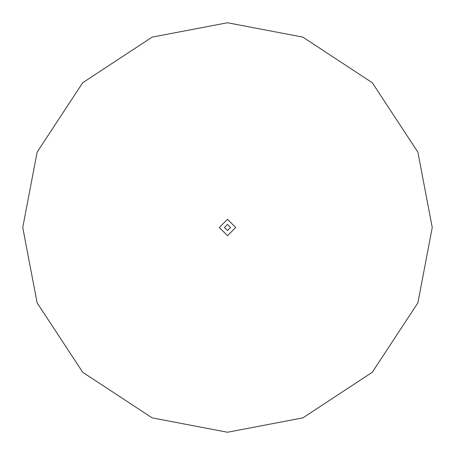 <?xml version="1.0" encoding="UTF-8"?>
<svg xmlns="http://www.w3.org/2000/svg" width="455" height="455" viewBox="0 0 455 455"><rect width="100%" height="100%" fill="white"/><g stroke="black" fill="none" stroke-linecap="round" stroke-linejoin="round"><path stroke-width="0.68" d="M230.571 227.5L227.5 224.429L224.429 227.5L227.5 230.571L230.571 227.5M235.69 227.5L227.5 219.31L219.31 227.5L227.5 235.69L235.69 227.5L227.5 235.69L219.31 227.5L227.5 235.69L235.69 227.5M432.25 227.5L417.872 302.865L372.281 372.281L302.865 417.872L227.5 432.25L152.135 417.872L82.719 372.281L37.128 302.865L22.75 227.5L37.128 152.135L82.719 82.719L152.135 37.128L227.5 22.75L302.865 37.128L372.281 82.719L417.872 152.135L432.25 227.5"/></g></svg>
